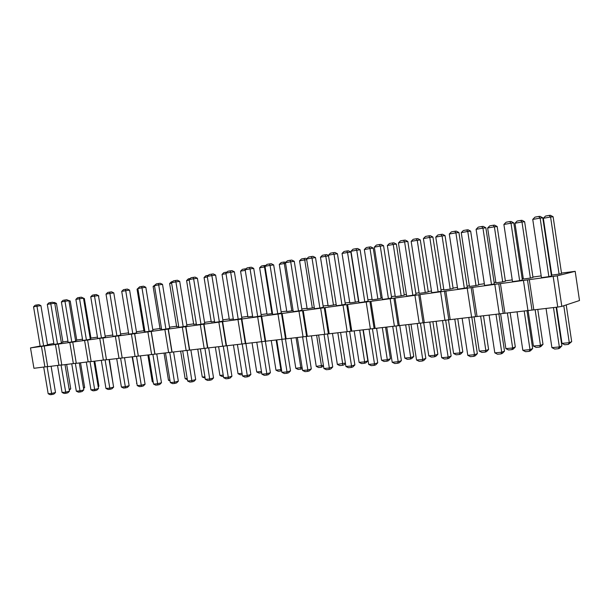<?xml version="1.0" encoding="UTF-8"?>
<svg xmlns="http://www.w3.org/2000/svg" width="610" height="610" viewBox="0 0 610 610"><rect width="100%" height="100%" fill="white"/><g stroke="black" fill="none" stroke-linecap="round" stroke-linejoin="round"><path stroke-width="0.91" d="M40.161 346.038L30.5 347.906L102.892 337.932L106.475 359.816L557.746 307.074L561.818 306.38L579.5 300.524L575.177 271.32L561.49 273.097M561.818 306.38L557.265 275.827L575.177 271.32M551.707 274.454L551.242 274.515M30.5 347.906L33.939 368.295L47.664 366.549M44.217 346.03L47.687 366.686L61.778 364.894M58.301 344.109L61.808 365.039L76.273 363.202M72.758 342.134L76.296 363.339L91.157 361.455M87.604 340.106L91.18 361.6L106.453 359.664M541.192 275.903L532.919 277.047M523.266 278.381L522.152 278.534M512.24 279.898L505.354 280.852M495.831 282.163L494.115 282.438M484.34 283.749L478.751 284.519M469.357 285.823L467.085 286.197M457.431 287.462L453.062 288.065M443.783 289.361L441 289.826M431.476 291.046L428.235 291.496M419.078 292.785L415.799 293.25M406.405 294.508L404.224 294.813M395.196 296.094L391.452 296.574M382.188 297.848L380.998 298.015M372.085 299.296L367.921 299.823M349.713 302.392L345.161 302.964M328.05 305.389L323.132 306.006M307.059 308.294L301.805 308.95M286.715 311.115L281.134 311.801M266.974 313.822L261.103 314.562M247.82 316.399L241.682 317.246M229.23 318.969L222.833 319.846M211.174 321.455L204.541 322.37M193.629 323.879L186.782 324.825M176.58 326.236L169.527 327.204M160.003 328.523L152.752 329.522M143.876 330.75L136.449 331.771M128.184 332.915L120.589 333.96M112.789 335.035L105.507 336.041M97.44 337.155L90.936 338.054M82.51 339.221L76.738 340.014M67.962 341.226L62.891 341.928M53.848 343.476L47.481 344.665M102.861 338.024L557.265 275.827M532.743 219.402L541.451 277.664L548.863 276.65L551.463 276.002L542.793 217.831L540.132 218.113L538.668 216.474L534.978 217.129L532.743 219.402L540.132 218.113L548.863 276.65M519.636 280.653L522.374 279.998L513.795 222.902L511.005 223.207L509.647 221.59L506.094 222.223L503.89 224.457L511.005 223.207L519.636 280.653L512.499 281.629L503.89 224.457M449.28 234.019L457.691 289.132L464.324 288.225L467.291 287.546L458.911 232.509L455.891 232.86L454.724 231.274L451.423 231.861L449.28 234.019L455.891 232.86L464.324 288.225M491.477 284.512L482.945 228.125L476.09 229.322L484.592 285.45L491.477 284.512L494.329 283.841L485.857 227.797L482.945 228.125L481.679 226.523L483.143 226.363L485.857 227.797M412.84 295.27L404.598 241.842L398.437 242.917L406.656 296.117L412.84 295.27L416.005 294.577L407.815 241.446L404.598 241.842L403.599 240.294L405.208 240.096L407.815 241.446M438.132 291.809L441.198 291.123L432.917 237.054L429.791 237.427L428.708 235.864L425.521 236.428L423.409 238.548L429.791 237.427L438.132 291.809L431.728 292.686L423.409 238.548M264.999 266.288L272.685 314.455L277.763 313.761L281.332 313.037L273.676 264.923L270.062 265.396L269.452 263.939L266.921 264.389L264.999 266.288L270.062 265.396L277.763 313.761M285.472 262.696L293.242 311.641L298.488 310.925L302.003 310.2L294.256 261.316L290.695 261.789L290.032 260.31L287.424 260.775L285.472 262.696L290.695 261.789L298.488 310.925M341.974 304.977L334.005 254.202L328.432 255.178L336.377 305.74L341.974 304.977L345.359 304.253L337.444 253.76L334.005 254.202L333.212 252.7L334.943 252.487L337.444 253.76M306.609 258.998L314.463 308.736L319.876 307.997L323.33 307.28L315.507 257.603L312 258.053L311.275 256.566L308.584 257.046L306.609 258.998L312 258.053L319.876 307.997M364.803 301.851L356.751 250.222L350.994 251.228L359.023 302.636L364.803 301.851L368.127 301.134L360.121 249.795L356.751 250.222L355.889 248.705L357.582 248.491L360.121 249.795M374.311 247.141L382.439 299.434L388.417 298.618L391.658 297.909L383.56 245.693L380.266 246.104L379.336 244.564L376.362 245.09L374.311 247.141L380.266 246.104L388.417 298.618M245.159 269.757L252.761 317.185L257.687 316.514L261.301 315.782L253.722 268.408L250.062 268.903L249.505 267.454L247.058 267.889L245.159 269.757L250.062 268.903L257.687 316.514M43.615 345.817L36.958 306.212L33.558 306.807L40.199 346.282L43.615 345.817L47.549 345.077L40.923 305.648L36.958 306.212L36.89 304.947L38.872 304.664L40.923 305.648M47.298 304.405L54 344.391L57.508 343.91L61.435 343.178L54.747 303.231L50.79 303.795L50.691 302.514L48.945 302.819L47.298 304.405L50.79 303.795L57.508 343.91M71.774 341.958L75.678 341.219L68.922 300.745L64.98 301.31L64.851 300.013L63.059 300.326L61.396 301.935L64.98 301.31L71.774 341.958L68.168 342.454L61.396 301.935M101.451 337.894L105.332 337.155L98.439 295.583L94.519 296.132L94.336 294.813L92.445 295.148L90.737 296.796L94.519 296.132L101.451 337.894L97.653 338.42L90.737 296.796M86.414 339.953L79.552 298.755L75.876 299.403L82.716 340.464L86.414 339.953L90.31 339.213L83.486 298.198L79.552 298.755L79.399 297.451L81.366 297.177L83.486 298.198M106.018 294.119L113.002 336.316L116.899 335.782L120.765 335.042L113.803 292.892L109.899 293.44L109.678 292.106L107.741 292.449L106.018 294.119L109.899 293.44L116.899 335.782M171.547 282.651L178.829 327.303L183.198 326.708L186.965 325.969L179.706 281.363L175.901 281.889L175.527 280.501L173.354 280.882L171.547 282.651L175.901 281.889L183.198 326.708M154.467 285.64L161.665 329.652L165.912 329.072L169.71 328.332L162.527 284.367L158.691 284.9L158.364 283.528L156.251 283.902L154.467 285.64L158.691 284.9L165.912 329.072M149.114 331.375L152.935 330.635L145.828 287.287L141.97 287.829L141.673 286.471L139.621 286.83L137.86 288.545L141.97 287.829L149.114 331.375L144.989 331.939L137.86 288.545M121.718 291.374L128.771 334.158L132.782 333.609L136.625 332.869L129.595 290.131L125.713 290.673L125.454 289.331L123.456 289.681L121.718 291.374L125.713 290.673L132.782 333.609M225.921 273.127L233.439 319.831L238.213 319.175L241.873 318.443L234.377 271.793L230.679 272.296L230.168 270.87L227.797 271.282L225.921 273.127L230.679 272.296L238.213 319.175M207.255 276.399L214.689 322.393L219.325 321.76L223.024 321.028L215.612 275.079L211.868 275.59L211.411 274.172L209.108 274.584L207.255 276.399L211.868 275.59L219.325 321.76M189.138 279.571L196.496 324.886L200.995 324.268L204.731 323.536L197.396 278.267L193.622 278.785L193.21 277.382L190.968 277.779L189.138 279.571L193.622 278.785L200.995 324.268M137.944 289.071L137.059 289.231L143.96 331.238L144.852 331.116M154.551 286.174L153.11 286.425L160.087 329.019L161.528 328.82M189.23 280.12L186.599 280.577L193.713 324.39L196.359 324.024M171.639 283.192L169.618 283.543L176.664 326.739L178.692 326.457M207.347 276.955L204.068 277.527L211.258 321.973L214.552 321.523M291.816 310.887L284.298 263.512L279.288 264.389L286.791 311.58L293.082 310.635M271.93 313.624L264.488 266.974L259.631 267.82L267.05 314.295L272.533 313.502M245.25 270.337L240.561 271.153L247.904 316.933L252.616 316.285M226.013 273.692L222.048 274.386L229.314 319.487L233.294 318.946M312.328 308.065L304.725 259.952L299.556 260.851L307.143 308.782L314.295 307.661M502.693 281.873L505.416 281.233L497.165 226.516L494.39 226.828L493.124 225.265L489.761 225.86L487.642 228.003L494.39 226.828L502.693 281.873L495.922 282.804L487.642 228.003M461.259 232.616L469.448 286.448L475.983 285.549L478.812 284.9L470.653 231.137L467.771 231.472L466.597 229.932L463.348 230.504L461.259 232.616L467.771 231.472L475.983 285.549M435.776 237.061L443.882 289.963L450.188 289.094L453.116 288.438L445.048 235.605L442.067 235.963L440.977 234.438L437.835 234.987L435.776 237.061L442.067 235.963L450.188 289.094M401.174 295.842L404.278 295.164L396.386 244.099L393.236 244.488L392.299 242.993L389.363 243.512L387.358 245.517L393.236 244.488L401.174 295.842L395.28 296.651L387.358 245.517M425.269 292.525L428.289 291.862L420.305 239.928L417.24 240.302L416.226 238.785L413.191 239.318L411.163 241.362L417.24 240.302L425.269 292.525L419.169 293.364L411.163 241.362M333.479 305.152L325.793 256.269L320.463 257.199L328.134 305.892L336.202 304.588M355.317 302.148L358.566 301.462L350.849 252.044L347.548 252.471L346.747 251L344.002 251.488L342.05 253.432L347.548 252.471L355.317 302.148L349.797 302.911L342.05 253.432M377.872 299.045L381.052 298.366L373.244 248.14L370.018 248.544L369.149 247.065L366.313 247.561L364.33 249.536L370.018 248.544L377.872 299.045L372.169 299.83L364.33 249.536M90.188 338.481L90.981 338.329L84.371 298.549L83.562 298.664M105.202 336.392L98.523 296.071M121.802 291.893L128.641 333.342M75.564 340.517L76.784 340.288L70.234 301.02L68.999 301.195M530.372 278.061L532.98 277.436L524.63 221.72L521.977 222.01L520.62 220.439L517.128 221.049L514.985 223.229L521.977 222.01L530.372 278.061L523.357 279.029L514.985 223.229M61.32 342.5L62.937 342.195L56.448 303.422L54.816 303.658M559.08 274.111L550.586 217.015L543.335 218.281L551.806 275.11L559.08 274.111L561.551 273.493L553.117 216.748L550.586 217.015L549.13 215.421L550.395 215.292L553.117 216.748M557.746 307.074L553.186 276.505M533.819 309.872L529.312 279.769M531.966 309.872L527.475 279.898M527.955 310.559L523.449 280.569M504.92 313.25L500.459 283.711M503.227 313.235L498.782 283.825M499.262 313.906L494.817 284.481M477.066 316.498L472.658 287.508M475.525 316.476L471.133 287.6M471.621 317.139L467.222 288.248M450.218 319.64L445.857 291.168M448.808 319.602L444.469 291.244M444.957 320.258L440.611 291.885M424.308 322.667L420 294.699M423.027 322.614L418.742 294.76M419.23 323.262L414.937 295.392M399.291 325.595L395.036 298.107M398.139 325.526L393.9 298.16M394.395 326.167L390.148 298.778M375.127 328.416L370.918 301.409M374.09 328.34L369.896 301.439M370.392 328.973L366.198 302.049M351.772 331.146L347.608 304.588M350.841 331.062L346.701 304.611M347.197 331.68L343.041 305.213M329.187 333.784L325.069 307.669M328.355 333.693L324.253 307.676M324.756 334.303L320.646 308.271M307.326 336.339L303.254 310.65M306.594 336.24L302.537 310.642M303.04 336.842L298.976 311.23M286.159 338.817L282.14 313.532M285.518 338.71L281.507 313.517M282.011 339.297L277.992 314.097M265.663 341.211L261.682 316.331M265.106 341.097L261.141 316.3M261.637 341.684L257.664 316.872M245.792 343.529L241.857 319.038M245.311 343.415L241.392 319M241.895 343.987L237.969 319.564M226.523 345.786L222.635 321.661M226.127 345.656L222.246 321.623M222.742 346.228L218.86 322.179M207.835 347.967L203.984 324.207M207.507 347.837L203.671 324.162M204.167 348.394L200.324 324.711M189.702 350.087L185.89 326.678M189.435 349.949L185.638 326.625M186.134 350.506L182.337 327.166M172.089 352.145L168.322 329.08M171.89 352L168.131 329.019M168.627 352.549L164.868 329.552M154.978 354.143L151.25 331.413M154.841 353.998L151.12 331.344M151.615 354.54L147.894 331.87M138.356 356.087L134.665 333.678M138.272 355.935L134.589 333.601M135.084 356.469L131.402 334.12M122.191 357.978L118.538 335.881M122.16 357.826L118.523 335.797M119.011 358.352L115.366 336.316M103.38 360.174L99.773 338.443M88.175 361.951L84.599 340.517M73.368 363.682L69.83 342.538M58.949 365.367L55.457 344.498M44.911 367.014L41.45 346.411M556.122 307.265L561.879 345.862L559.347 346.953L551.905 347.631L546.049 308.439M551.905 347.631L554.681 349.05L558.394 348.714L559.347 346.953L553.476 307.57M526.979 310.665L532.667 348.554L529.999 349.637L522.831 350.292L517.044 311.832M522.831 350.292L525.568 351.688L529.152 351.36L529.999 349.637L524.196 310.993M471.789 317.108L477.355 353.647L474.45 354.723L467.786 355.333L462.128 318.245M467.786 355.333L470.455 356.675L473.779 356.377L474.45 354.723L468.777 317.474M498.881 313.952L504.508 351.146L501.725 352.222L495.983 314.295M504.508 351.146L502.358 353.373L500.962 353.914L501.725 352.222L494.809 352.854L489.09 315.096M420.397 323.064L425.841 358.39L422.745 359.458L417.194 323.498M425.841 358.39L423.775 360.502L422.227 361.036L422.745 359.458L416.531 360.022L410.995 324.223M445.643 320.136L451.148 356.065L448.144 357.132L441.709 357.719L436.12 321.287M441.709 357.719L444.339 359.038L447.549 358.749L448.144 357.132L442.532 320.54M285.419 338.725L290.535 370.849L287.02 371.887L281.919 372.352L276.749 339.915M281.919 372.352L284.321 373.518L286.875 373.289L287.02 371.887L281.835 339.32M306.136 336.316L311.306 368.943L307.844 369.98L302.575 370.461L297.344 337.505M302.575 370.461L305.008 371.65L307.646 371.406L307.844 369.98L302.598 336.895M349.599 331.276L354.875 364.925L351.543 365.977L346.183 331.802M354.875 364.925L352.893 366.938L351.223 367.464L351.543 365.977L345.923 366.488L340.578 332.458M327.517 333.838L332.74 366.968L329.339 368.005L323.902 368.509L318.611 335.02M323.902 368.509L326.365 369.713L329.08 369.469L329.339 368.005L324.04 334.387M372.413 328.63L377.742 362.82L374.487 363.873L369.058 329.125M377.742 362.82L375.737 364.864L374.105 365.398L374.487 363.873L368.676 364.406L363.27 329.804M395.997 325.892L401.388 360.647L398.2 361.707L392.2 362.256L386.732 327.059M392.2 362.256L394.754 363.529L397.758 363.255L398.2 361.707L392.718 326.358M265.358 341.15L270.405 372.71L266.844 373.732L261.896 374.182L256.779 342.248M261.896 374.182L264.267 375.333L266.738 375.112L266.844 373.732L261.713 341.669M51.11 366.29L55.51 392.497L51.621 393.435L47.115 366.64M55.51 392.497L53.894 394.075L51.949 394.548L51.621 393.435L48.182 393.755L43.706 367.151M65.026 364.658L69.471 391.216L65.598 392.154L62.068 392.482L57.546 365.535M62.068 392.482L64.134 393.45L65.903 393.29L61.046 365.016M79.315 362.988L83.806 389.897L79.933 390.842L76.319 391.178L71.751 363.873M76.319 391.178L78.408 392.154L80.215 391.994L75.343 363.354M109.037 359.519L113.62 387.144L109.785 388.112L105.965 388.463L101.306 360.418M105.965 388.463L108.1 389.47L110.006 389.294L105.095 359.892M93.978 361.272L98.515 388.539L94.657 389.493L90.021 361.646M98.515 388.539L96.837 390.179L94.916 390.659L94.657 389.493L90.943 389.836L86.33 362.172M124.509 357.704L129.137 385.718L125.317 386.687L121.398 387.045L116.693 358.619M121.398 387.045L123.555 388.067L125.515 387.891L120.589 358.085M190.869 349.949L195.688 379.588L191.975 380.587L187.583 380.991L182.68 350.91M187.583 380.991L189.847 382.073L192.043 381.868L187.049 350.353M173.568 351.97L178.341 381.189L174.597 382.18L170.327 382.569L165.478 352.923M170.327 382.569L172.561 383.637L174.696 383.438L169.725 352.366M156.755 353.937L161.482 382.737L157.708 383.72L153.56 384.102L148.756 354.875M153.56 384.102L155.771 385.154L157.845 384.963L152.881 354.326M140.407 355.851L145.088 384.247L141.284 385.23L137.25 385.596L132.5 356.774M137.25 385.596L139.438 386.633L141.459 386.45L136.51 356.232M245.906 343.521L250.878 374.502L247.271 375.524L242.475 375.966L237.412 344.513M242.475 375.966L244.816 377.094L247.218 376.881L247.271 375.524L242.193 343.941M227.012 345.725L231.937 376.248L228.292 377.262L223.634 377.689L218.624 346.709M223.634 377.689L225.952 378.802L228.277 378.589L228.292 377.262L223.26 346.137M208.673 347.868L213.546 377.941L209.863 378.947L205.341 379.359L200.385 348.836M205.341 379.359L207.629 380.457L209.893 380.259L204.891 348.279M153.156 381.662L152.256 381.746L147.864 354.982M169.923 380.091L168.467 380.228L164.029 353.091M204.929 376.812L202.268 377.064L197.739 349.149M187.171 378.474L185.135 378.665L180.644 351.146M223.214 375.097L219.905 375.409L215.322 347.098M302.102 367.464L295.804 368.303L291.031 338.245M295.804 368.303L298.153 369.446L300.677 369.21L300.86 367.822L296.071 337.658M281.469 369.53L275.972 370.156L271.244 340.555M275.972 370.156L278.297 371.284L280.745 371.055L280.875 369.698L276.139 339.983M261.469 371.513L256.726 371.963L252.052 342.805M242.048 373.335L238.045 373.709L233.416 344.978M323.399 365.314L316.254 366.381L311.42 335.858M316.254 366.381L318.626 367.548L321.234 367.312L321.462 365.893L316.62 335.256M510.151 312.633L515.32 346.96L512.667 347.99L505.873 348.623L500.589 313.685M505.873 348.623L508.504 349.957L511.897 349.644L512.667 347.99L507.383 312.96M483.494 315.751L488.61 349.477L485.842 350.498L479.285 351.116L474.054 316.727M479.285 351.116L481.885 352.427L485.156 352.123L485.842 350.498L480.619 316.087M457.752 318.763L462.807 351.901L459.948 352.923L453.604 353.518L448.426 319.663M453.604 353.518L456.166 354.806L459.338 354.517L459.948 352.923L454.778 319.106M408.807 324.482L413.763 356.522L410.721 357.536L404.796 358.093L399.756 325.542M404.796 358.093L407.289 359.336L410.255 359.061L410.721 357.536L405.665 324.848M432.871 321.668L437.873 354.25L434.915 355.272L428.792 355.844L423.675 322.644M428.792 355.844L431.323 357.109L434.381 356.827L434.915 355.272L429.806 322.027M345.39 363.087L337.345 364.406L332.458 333.403M337.345 364.406L339.747 365.596L342.431 365.344L342.721 363.903L337.826 332.778M363.003 329.835L367.845 360.845L364.658 361.852L359.107 362.37L354.174 330.864M359.107 362.37L361.539 363.575L364.315 363.316L364.658 361.852L359.709 330.216M385.535 327.204L390.43 358.718L387.312 359.725L381.578 360.266L376.591 328.249M381.578 360.266L384.048 361.486L386.908 361.227L387.312 359.725L382.31 327.578M94.786 361.181L98.942 386.168L98.149 386.366M109.396 359.473L113.239 384.879M136.853 383.187L132.126 356.819M80.543 362.843L84.66 387.518L83.456 387.808M537.768 309.407L542.999 344.353L540.46 345.382L533.422 346.045L528.092 310.528M533.422 346.045L536.083 347.403L539.598 347.082L540.46 345.382L535.115 309.72M66.665 364.467L70.745 388.829L69.136 389.21M566.225 304.916L571.684 341.653L569.275 342.683L563.777 305.724M571.684 341.653L568.322 344.421L569.275 342.683L561.978 343.369L556.587 307.211M285.579 263.345L284.298 263.512L283.665 262.094L281.164 262.529L279.288 264.389M265.098 266.89L264.488 266.974L263.916 265.563L261.484 265.99L259.631 267.82M306.716 259.685L304.725 259.952L304.039 258.51L301.462 258.968L299.556 260.851M328.554 255.91L325.793 256.269L325.054 254.812L322.393 255.285L320.463 257.199M561.879 345.862L559.667 348.165L558.394 348.714M532.667 348.554L530.486 350.819L529.152 351.36M477.355 353.647L475.236 355.828L473.779 356.377M494.809 352.854L497.508 354.227L500.962 353.914M416.531 360.022L419.123 361.318L422.227 361.036M451.148 356.065L449.051 358.207L447.549 358.749M290.535 370.849L288.629 372.771L286.875 373.289M311.306 368.943L309.377 370.888L307.646 371.406M345.923 366.488L348.417 367.716L351.223 367.464M332.74 366.968L330.78 368.943L329.08 369.469M368.676 364.406L371.2 365.657L374.105 365.398M401.388 360.647L399.352 362.721L397.758 363.255M270.405 372.71L268.522 374.593L266.738 375.112M48.182 393.755L50.233 394.708L51.949 394.548M69.471 391.216L67.84 392.809L65.903 393.29M83.806 389.897L82.152 391.513L80.215 391.994M113.62 387.144L111.927 388.806L110.006 389.294M90.943 389.836L93.055 390.827L94.916 390.659M129.137 385.718L127.429 387.403L125.515 387.891M195.688 379.588L193.896 381.372L192.043 381.868M178.341 381.189L176.572 382.943L174.696 383.438M161.482 382.737L159.728 384.468L157.845 384.963M145.088 384.247L143.358 385.955L141.459 386.45M250.878 374.502L249.025 376.362L247.218 376.881M231.937 376.248L230.1 378.086L228.277 378.589M213.546 377.941L211.731 379.748L209.893 380.259M152.256 381.746L153.247 382.218M168.467 380.228L170.068 380.991M202.268 377.064L205.135 378.063M185.135 378.665L187.377 379.71M219.905 375.409L222.139 376.484L223.42 376.37M302.301 368.73L300.677 369.21M281.667 370.788L280.745 371.055M256.726 371.963L259.021 373.068L261.4 372.847L261.484 371.604M238.045 373.709L240.31 374.807L242.262 374.624M323.529 366.16L321.234 367.312M515.32 346.96L513.231 349.126L511.897 349.644M488.61 349.477L486.544 351.604L485.156 352.123M462.807 351.901L460.771 353.998L459.338 354.517M413.763 356.522L411.773 358.55L410.255 359.061M437.873 354.25L435.86 356.316L434.381 356.827M345.443 363.446L344.063 364.841L342.431 365.344M367.845 360.845L365.916 362.813L364.315 363.316M390.43 358.718L388.471 360.716L386.908 361.227M98.942 386.168L98.233 386.862M136.48 383.225L136.892 383.415M84.66 387.518L83.585 388.57M542.999 344.353L540.872 346.556L539.598 347.082M70.745 388.829L69.311 390.225M561.978 343.369L564.677 344.757L568.322 344.421M542.793 217.831L540.003 216.344L538.668 216.474M513.795 222.902L511.05 221.445L509.647 221.59M458.911 232.509L456.234 231.106L454.724 231.274M476.09 229.322L478.255 227.126L481.679 226.523M398.437 242.917L400.518 240.836L403.599 240.294M432.917 237.054L430.271 235.681L428.708 235.864M273.676 264.923L271.259 263.703L269.452 263.939M294.256 261.316L291.816 260.081L290.032 260.31M328.432 255.178L330.437 253.188L333.212 252.7M315.507 257.603L313.029 256.345L311.275 256.566M350.994 251.228L353.015 249.208L355.889 248.705M383.56 245.693L380.991 244.366L379.336 244.564M253.722 268.408L251.343 267.218L249.505 267.454M33.558 306.807L35.189 305.244L36.89 304.947M54.747 303.231L52.666 302.232L50.691 302.514M68.922 300.745L66.825 299.739L64.851 300.013M98.439 295.583L96.296 294.546L94.336 294.813M75.876 299.403L77.554 297.771L79.399 297.451M113.803 292.892L111.63 291.839L109.678 292.106M179.706 281.363L177.434 280.242L175.527 280.501M162.527 284.367L160.277 283.269L158.364 283.528M145.828 287.287L143.609 286.204L141.673 286.471M129.595 290.131L127.398 289.064L125.454 289.331M234.377 271.793L232.029 270.619L230.168 270.87M215.612 275.079L213.287 273.921L211.411 274.172M197.396 278.267L195.101 277.131L193.21 277.382M137.059 289.231L138.889 287.546M153.11 286.425L155.504 284.626M186.599 280.577L188.368 278.846L190.206 278.526M169.618 283.543L171.372 281.835L172.607 281.614M204.068 277.527L205.852 275.773L208.079 275.385M286.006 262.17L283.665 262.094M265.868 265.434L263.916 265.563M240.561 271.153L242.391 269.346L244.747 268.934L245.235 270.238M246.188 268.743L244.747 268.934M222.048 274.386L223.855 272.609L226.142 272.205L226.325 272.731M226.973 272.098L226.142 272.205M306.792 258.815L305.747 258.289L304.039 258.51M497.165 226.516L494.519 225.113L493.124 225.265M470.653 231.137L468.045 229.772L466.597 229.932M445.048 235.605L442.471 234.263L440.977 234.438M396.386 244.099L393.877 242.803L392.299 242.993M420.305 239.928L417.766 238.601L416.226 238.785M328.485 255.491L326.739 254.599L325.054 254.812M350.849 252.044L348.401 250.794L346.747 251M373.244 248.14L370.766 246.867L369.149 247.065M84.371 298.549L82.197 297.573M98.873 296.018L98.484 295.827M70.234 301.02L67.626 300.12M524.63 221.72L521.954 220.294L520.62 220.439M56.448 303.422L54.435 302.461L53.436 302.598M543.335 218.281L545.508 216.062L549.13 215.421"/></g></svg>
